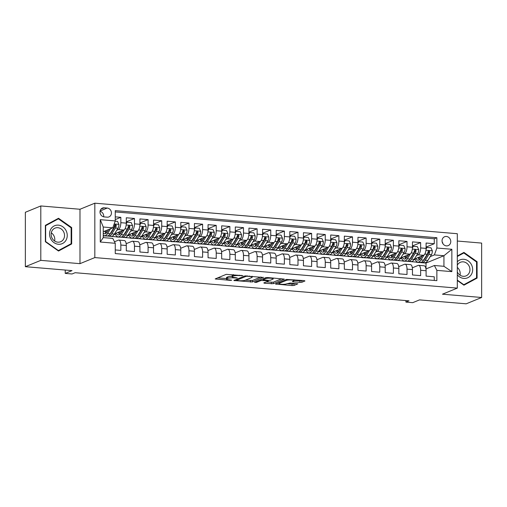 <?xml version="1.0" encoding="UTF-8"?>
<svg xmlns="http://www.w3.org/2000/svg" width="507" height="507" viewBox="0 0 507 507"><rect width="100%" height="100%" fill="white"/><g stroke="black" fill="none" stroke-linecap="round" stroke-linejoin="round"><path stroke-width="0.76" d="M242.904 275.662L226.236 274.35L215.183 278.932L230.254 280.377L231.712 280.206L229.265 279.877A4.702 0.875 180 0 1 226.509 279.084A4.702 0.875 180 0 1 226.927 278.723L227.839 278.349A4.702 0.875 180 0 1 234.063 277.912L237.263 277.975L234.912 277.57A4.702 0.875 180 0 1 232.149 276.771A4.702 0.875 180 0 1 232.574 276.41L233.48 276.042A4.702 0.875 180 0 1 239.703 275.605L242.904 275.662M446.407 236.471A4.791 4.284 67.7 0 0 444.595 236.744A4.791 4.284 67.7 0 0 442.142 241.82A4.791 4.284 67.7 0 0 446.407 245.882A4.791 4.284 67.7 0 0 448.22 245.61A4.791 4.284 67.7 0 0 450.666 240.533A4.791 4.284 67.7 0 0 446.407 236.471M299.948 282.374L301.887 282.234L304.954 280.979L304.225 280.618L286.493 279.427L275.44 284.009L292.089 285.587L294.035 285.454L297.863 283.825L290.245 283.007L286.468 283.895A3.929 0.729 180 0 1 282.057 284.307A3.929 0.729 180 0 1 278.958 283.59A3.929 0.729 180 0 1 279.313 283.293L286.499 280.346A3.929 0.729 180 0 1 290.91 279.934A3.929 0.729 180 0 1 294.009 280.65A3.929 0.729 180 0 1 293.661 280.948L292.33 281.556L293.192 281.803L299.948 282.374L299.948 280.903L302.584 280.479M40.807 260.364L79.986 263.659L79.986 209.258L40.807 205.956L40.807 260.364L25.35 266.688L72.026 270.618L65.226 273.4L72.038 273.976L75.131 272.709L408.997 300.828L405.911 302.096L412.723 302.666L419.523 299.884L466.193 303.813L481.65 297.489L481.65 243.087L457.308 241.034M79.986 263.659L94.822 257.588L457.308 288.115L442.472 294.193L481.65 297.489M263.355 277.475L244.894 275.922L233.841 280.504L252.435 281.949L263.355 277.253M267.639 277.538L284.288 279.116L273.235 283.698L264.534 283.267L263.805 282.906L268.228 281.093L267.5 280.732L261.073 280.491L256.466 282.38L254.501 282.298L265.693 277.678L267.639 277.538M25.35 266.688L25.35 212.281L40.807 205.956M426.095 247.061L434.271 243.715L426.095 243.024L426.095 248.392L420.645 247.936A5.983 2.427 94.8 0 1 418.167 254.831L416.577 255.477M412.464 245.914L420.645 242.568L412.464 241.877L412.464 247.245L407.013 246.789A5.983 2.427 94.8 0 1 404.542 253.677L402.951 254.33M398.838 244.767L407.013 241.421L398.838 240.73L398.838 246.098L393.388 245.642A5.983 2.427 94.8 0 1 390.916 252.53L389.325 253.183M385.212 243.62L393.388 240.274L385.212 239.583L385.212 244.951L379.762 244.494A5.983 2.427 94.8 0 1 377.29 251.383L375.7 252.036M371.587 242.473L379.762 239.127L371.587 238.436L371.587 243.804L366.13 243.341A5.983 2.427 94.8 0 1 363.658 250.236L362.068 250.889M357.955 241.326L366.13 237.979L357.955 237.289L357.955 242.657L352.504 242.194A5.983 2.427 94.8 0 1 350.033 249.089L348.442 249.742M344.329 240.179L352.504 236.826L344.329 236.142L344.329 241.509L338.879 241.047A5.983 2.427 94.8 0 1 336.407 247.942L334.816 248.595M330.703 239.025L338.879 235.679L330.703 234.995L330.703 240.362L325.253 239.9A5.983 2.427 94.8 0 1 322.775 246.795L321.185 247.448M317.071 237.878L325.253 234.532L317.071 233.847L317.071 239.209L311.621 238.753A5.983 2.427 94.8 0 1 309.15 245.648L307.559 246.294M303.446 236.731L311.621 233.385L303.446 232.7L303.446 238.062L297.996 237.606A5.983 2.427 94.8 0 1 295.524 244.501L293.933 245.147M289.82 235.584L297.996 232.238L289.82 231.547L289.82 236.915L284.37 236.458A5.983 2.427 94.8 0 1 281.898 243.354L280.308 244M276.195 234.437L284.37 231.091L276.195 230.4L276.195 235.768L270.744 235.311A5.983 2.427 94.8 0 1 268.266 242.2L266.676 242.853M262.563 233.29L270.744 229.944L262.563 229.253L262.563 234.621L257.112 234.164A5.983 2.427 94.8 0 1 254.641 241.053L253.05 241.706M248.937 232.143L257.112 228.796L248.937 228.106L248.937 233.474L243.487 233.017A5.983 2.427 94.8 0 1 241.015 239.906L239.424 240.559M235.311 230.996L243.487 227.649L235.311 226.959L235.311 232.326L229.861 231.864A5.983 2.427 94.8 0 1 227.39 238.759L225.799 239.412M221.686 229.848L229.861 226.502L221.686 225.811L221.686 231.179L216.229 230.717A5.983 2.427 94.8 0 1 213.758 237.612L212.167 238.265M208.054 228.701L216.229 225.349L208.054 224.664L208.054 230.032L202.604 229.57A5.983 2.427 94.8 0 1 200.132 236.465L198.541 237.118M194.428 227.548L202.604 224.202L194.428 223.517L194.428 228.885L188.978 228.423A5.983 2.427 94.8 0 1 186.506 235.318L184.916 235.97M180.803 226.401L188.978 223.055L180.803 222.37L180.803 227.732L175.352 227.275A5.983 2.427 94.8 0 1 172.874 234.171L171.284 234.817M167.171 225.254L175.352 221.908L167.171 221.223L167.171 226.585L161.72 226.128A5.983 2.427 94.8 0 1 159.249 233.024L157.658 233.67M153.545 224.107L161.72 220.76L153.545 220.07L153.545 225.438L148.095 224.981A5.983 2.427 94.8 0 1 145.623 231.876L144.032 232.523M139.919 222.96L148.095 219.613L139.919 218.923L139.919 224.29L134.469 223.834A5.983 2.427 94.8 0 1 131.997 230.723L130.407 231.376M126.294 221.812L134.469 218.466L126.294 217.776L126.294 223.143A5.983 2.427 94.8 0 1 123.816 230.039L114.525 233.841M115.26 249.932L120.837 250.401L120.837 245.033A5.983 2.427 94.8 0 0 118.872 240.084A5.983 2.427 94.8 0 0 118.365 240.166L114.481 241.757M118.872 240.084L124.323 240.54A5.983 2.427 94.8 0 1 126.294 245.496L126.294 250.857L134.469 251.548L134.469 246.18A5.983 2.427 94.8 0 0 132.498 241.231A5.983 2.427 94.8 0 0 131.997 241.313L126.167 243.696M132.498 241.231L137.948 241.687A5.983 2.427 -85.2 0 1 139.919 246.643L139.919 252.011L148.095 252.695L148.095 247.327A5.983 2.427 94.8 0 0 146.124 242.378A5.983 2.427 94.8 0 0 145.623 242.46L139.793 244.843M146.124 242.378L151.574 242.834A5.983 2.427 -85.2 0 1 153.545 247.79L153.545 253.158L161.72 253.842L161.72 248.474A5.983 2.427 94.8 0 0 159.749 243.525A5.983 2.427 94.8 0 0 159.249 243.607L153.418 245.996M159.749 243.525L165.206 243.981A5.983 2.427 -85.2 0 1 167.171 248.937L167.171 254.305L175.352 254.989L175.352 249.628A5.983 2.427 94.8 0 0 173.381 244.672A5.983 2.427 94.8 0 0 172.874 244.754L167.05 247.143M173.381 244.672L178.832 245.135A5.983 2.427 -85.2 0 1 180.803 250.084L180.803 255.452L188.978 256.143L188.978 250.775A5.983 2.427 94.8 0 0 187.007 245.819A5.983 2.427 94.8 0 0 186.506 245.901L180.676 248.291M187.007 245.819L192.457 246.282A5.983 2.427 -85.2 0 1 194.428 251.231L194.428 256.599L202.604 257.29L202.604 251.922A5.983 2.427 94.8 0 0 200.633 246.966A5.983 2.427 94.8 0 0 200.132 247.048L194.301 249.438M200.633 246.966L206.083 247.429A5.983 2.427 -85.2 0 1 208.054 252.378L208.054 257.746L216.229 258.437L216.229 253.069A5.983 2.427 94.8 0 0 214.265 248.113A5.983 2.427 94.8 0 0 213.758 248.202L207.933 250.585M214.265 248.113L219.715 248.576A5.983 2.427 -85.2 0 1 221.686 253.525L221.686 258.893L229.861 259.584L229.861 254.216A5.983 2.427 94.8 0 0 227.89 249.267A5.983 2.427 94.8 0 0 227.39 249.349L221.559 251.732M227.89 249.267L233.34 249.723A5.983 2.427 -85.2 0 1 235.311 254.672L235.311 260.04L243.487 260.731L243.487 255.363A5.983 2.427 94.8 0 0 241.516 250.414A5.983 2.427 94.8 0 0 241.015 250.496L235.185 252.879M241.516 250.414L246.966 250.87A5.983 2.427 -85.2 0 1 248.937 255.826L248.937 261.187L257.112 261.878L257.112 256.51A5.983 2.427 94.8 0 0 255.141 251.561A5.983 2.427 94.8 0 0 254.641 251.643L248.81 254.026M255.141 251.561L260.592 252.017A5.983 2.427 -85.2 0 1 262.563 256.973L262.563 262.334L270.744 263.025L270.744 257.657A5.983 2.427 94.8 0 0 268.773 252.708A5.983 2.427 94.8 0 0 268.266 252.79L262.442 255.173M268.773 252.708L274.224 253.164A5.983 2.427 -85.2 0 1 276.195 258.12L276.195 263.488L284.37 264.172L284.37 258.804A5.983 2.427 94.8 0 0 282.399 253.855A5.983 2.427 94.8 0 0 281.898 253.937L276.068 256.32M282.399 253.855L287.849 254.311A5.983 2.427 -85.2 0 1 289.82 259.267L289.82 264.635L297.996 265.319L297.996 259.952A5.983 2.427 94.8 0 0 296.025 255.002A5.983 2.427 94.8 0 0 295.524 255.084L289.693 257.474M296.025 255.002L301.475 255.458A5.983 2.427 -85.2 0 1 303.446 260.414L303.446 265.782L311.621 266.467L311.621 261.105A5.983 2.427 94.8 0 0 309.65 256.149A5.983 2.427 94.8 0 0 309.15 256.231L303.319 258.621M309.65 256.149L315.107 256.612A5.983 2.427 -85.2 0 1 317.071 261.561L317.071 266.929L325.253 267.62L325.253 262.252A5.983 2.427 94.8 0 0 323.282 257.296A5.983 2.427 94.8 0 0 322.775 257.379L316.951 259.768M323.282 257.296L328.732 257.759A5.983 2.427 -85.2 0 1 330.703 262.708L330.703 268.076L338.879 268.767L338.879 263.399A5.983 2.427 94.8 0 0 336.908 258.443A5.983 2.427 94.8 0 0 336.407 258.526L330.577 260.915M336.908 258.443L342.358 258.906A5.983 2.427 -85.2 0 1 344.329 263.855L344.329 269.223L352.504 269.914L352.504 264.546A5.983 2.427 94.8 0 0 350.533 259.59A5.983 2.427 94.8 0 0 350.033 259.679L344.202 262.062M350.533 259.59L355.984 260.053A5.983 2.427 -85.2 0 1 357.955 265.003L357.955 270.37L366.13 271.061L366.13 265.693A5.983 2.427 94.8 0 0 364.165 260.744A5.983 2.427 94.8 0 0 363.658 260.826L357.834 263.209M364.165 260.744L369.616 261.2A5.983 2.427 -85.2 0 1 371.587 266.15L371.587 271.518L379.762 272.208L379.762 266.84A5.983 2.427 94.8 0 0 377.791 261.891A5.983 2.427 94.8 0 0 377.29 261.973L371.46 264.356M377.791 261.891L383.241 262.347A5.983 2.427 -85.2 0 1 385.212 267.303L385.212 272.665L393.388 273.355L393.388 267.988A5.983 2.427 94.8 0 0 391.417 263.038A5.983 2.427 94.8 0 0 390.916 263.12L385.086 265.503M391.417 263.038L396.867 263.494A5.983 2.427 -85.2 0 1 398.838 268.45L398.838 273.812L407.013 274.502L407.013 269.135A5.983 2.427 94.8 0 0 405.042 264.185A5.983 2.427 94.8 0 0 404.542 264.267L398.711 266.65M405.042 264.185L410.499 264.641A5.983 2.427 -85.2 0 1 412.464 269.597L412.464 274.965L420.645 275.65L420.645 270.282A5.983 2.427 94.8 0 0 418.674 265.332A5.983 2.427 94.8 0 0 418.167 265.415L412.343 267.797M411.126 257.708L410.613 257.924M403.578 260.801L402.837 261.105L403.42 260.718M408.756 261.371L402.837 261.105M426.095 248.392A5.983 2.427 -85.2 0 1 423.624 255.287L414.327 259.09M397.501 256.561L396.981 256.776M389.953 259.654L389.211 259.958L389.794 259.571M395.13 260.224L389.211 259.958M412.464 247.245A5.983 2.427 -85.2 0 1 409.992 254.14L400.701 257.943M383.875 255.414L383.355 255.629M376.327 258.507L375.586 258.804L376.169 258.424M381.505 259.077L375.586 258.804M398.838 246.098A5.983 2.427 -85.2 0 1 396.366 252.993L387.075 256.796M370.249 254.267L369.73 254.476M362.695 257.36L361.96 257.657L362.543 257.271M367.879 257.93L361.96 257.657M385.212 244.951A5.983 2.427 -85.2 0 1 382.741 251.846L373.45 255.648M356.617 253.12L356.104 253.329M349.07 256.206L348.328 256.51L348.911 256.124M354.247 256.776L348.328 256.51M371.587 243.804A5.983 2.427 -85.2 0 1 369.109 250.699L359.818 254.501M342.992 251.973L342.472 252.182M335.444 255.059L334.702 255.363L335.285 254.977M340.622 255.629L334.702 255.363M357.955 242.657A5.983 2.427 -85.2 0 1 355.483 249.545L346.192 253.354M329.366 250.826L328.847 251.035M321.818 253.912L321.077 254.216L321.66 253.83M326.996 254.482L321.077 254.216M344.329 241.509A5.983 2.427 -85.2 0 1 341.857 248.398L332.567 252.201M315.734 249.678L315.221 249.888M308.186 252.765L307.445 253.069L308.034 252.682M313.364 253.335L307.445 253.069M330.703 240.362A5.983 2.427 -85.2 0 1 328.232 247.251L318.935 251.054M302.109 248.525L301.589 248.741M294.561 251.618L293.819 251.922L294.402 251.535M299.738 252.188L293.819 251.922M317.071 239.209A5.983 2.427 -85.2 0 1 314.6 246.104L305.309 249.907M288.483 247.378L287.963 247.593M280.935 250.471L280.194 250.775L280.777 250.388M286.113 251.041L280.194 250.775M303.446 238.062A5.983 2.427 -85.2 0 1 300.974 244.957L291.683 248.76M274.857 246.231L274.338 246.446M267.303 249.324L266.568 249.628L267.151 249.241M272.487 249.894L266.568 249.628M289.82 236.915A5.983 2.427 -85.2 0 1 287.349 243.81L278.058 247.612M261.225 245.084L260.712 245.299M253.677 248.177L252.936 248.481L253.519 248.094M258.855 248.747L252.936 248.481M276.195 235.768A5.983 2.427 -85.2 0 1 273.717 242.663L264.426 246.465M247.6 243.937L247.08 244.152M240.052 247.029L239.31 247.327L239.893 246.947M245.23 247.6L239.31 247.327M262.563 234.621A5.983 2.427 -85.2 0 1 260.091 241.516L250.8 245.318M233.974 242.79L233.454 242.999M226.426 245.882L225.685 246.18L226.268 245.794M231.604 246.453L225.685 246.18M248.937 233.474A5.983 2.427 -85.2 0 1 246.465 240.369L237.175 244.171M220.349 241.643L219.829 241.852M212.794 244.729L212.059 245.033L212.642 244.647M217.972 245.299L212.059 245.033M235.311 232.326A5.983 2.427 -85.2 0 1 232.84 239.222L223.549 243.024M206.717 240.495L206.203 240.705M199.169 243.582L198.427 243.886L199.01 243.499M204.346 244.152L198.427 243.886M221.686 231.179A5.983 2.427 -85.2 0 1 219.208 238.068L209.917 241.877M193.091 239.348L192.571 239.558M185.543 242.435L184.802 242.739L185.385 242.352M190.721 243.005L184.802 242.739M208.054 230.032A5.983 2.427 -85.2 0 1 205.582 236.921L196.291 240.724M179.465 238.201L178.946 238.41M171.917 241.288L171.176 241.592L171.759 241.205M177.095 241.858L171.176 241.592M194.428 228.885A5.983 2.427 -85.2 0 1 191.957 235.774L182.666 239.577M165.833 237.048L165.32 237.263M158.285 240.141L157.544 240.445L158.133 240.058M163.463 240.711L157.544 240.445M180.803 227.732A5.983 2.427 -85.2 0 1 178.331 234.627L169.034 238.429M152.208 235.901L151.688 236.116M144.66 238.993L143.918 239.298L144.501 238.911M149.838 239.564L143.918 239.298M167.171 226.585A5.983 2.427 -85.2 0 1 164.699 233.48L155.408 237.282M138.582 234.754L138.062 234.969M131.034 237.846L130.293 238.151L130.876 237.764M136.212 238.417L130.293 238.151M153.545 225.438A5.983 2.427 -85.2 0 1 151.073 232.333L141.783 236.135M124.956 233.607L124.437 233.822M117.402 236.699L116.667 237.003L117.25 236.617M122.586 237.27L116.667 237.003M139.919 224.29A5.983 2.427 -85.2 0 1 137.448 231.186L128.157 234.988M104.22 216.914L107.218 217.167A4.639 4.151 67.7 0 0 108.98 216.901A4.639 4.151 67.7 0 0 111.35 211.989A4.639 4.151 67.7 0 0 107.218 208.054L104.22 207.8A4.639 4.151 67.7 0 0 102.465 208.066A4.639 4.151 67.7 0 0 100.094 212.978A4.639 4.151 67.7 0 0 104.22 216.914M94.822 257.588L94.822 203.187L457.308 233.714L457.308 288.115M434.271 243.715L434.271 238.791L436.869 237.726L115.26 210.639L115.26 220.932L112.788 227.827L103.251 231.731M436.869 237.726L436.869 248.018L451.857 249.279L451.857 271.632L436.869 270.37L436.869 280.663L115.26 253.576L115.26 243.284L100.272 242.023L100.272 219.67L115.26 220.932M108.954 236.123L103.251 235.869M115.26 219.601L120.837 217.319L120.837 222.687A5.983 2.427 94.8 0 1 118.365 229.576L116.775 230.229M111.325 232.46L110.811 232.675M103.777 235.552L103.251 235.768M434.271 280.441L434.271 276.797L426.095 276.112L426.095 270.744A5.983 2.427 -85.2 0 0 424.125 265.788L418.674 265.332M134.469 218.466L134.469 223.834M148.095 219.613L148.095 224.981M161.72 220.76L161.72 226.128M175.352 221.908L175.352 227.275M188.978 223.055L188.978 228.423M202.604 224.202L202.604 229.57M216.229 225.349L216.229 230.717M229.861 226.502L229.861 231.864M243.487 227.649L243.487 233.017M257.112 228.796L257.112 234.164M270.744 229.944L270.744 235.311M284.37 231.091L284.37 236.458M297.996 232.238L297.996 237.606M311.621 233.385L311.621 238.753M325.253 234.532L325.253 239.9M338.879 235.679L338.879 241.047M352.504 236.826L352.504 242.194M366.13 237.979L366.13 243.341M379.762 239.127L379.762 244.494M393.388 240.274L393.388 245.642M407.013 241.421L407.013 246.789M420.645 242.568L420.645 247.936M434.271 238.791L115.26 211.92M120.837 217.319L115.26 216.85M426.007 268.932L426.007 263.057L443.936 255.718L434.391 254.913L430.209 256.624M424.758 258.855L424.239 259.071M417.21 261.948L416.469 262.252L417.052 261.865M426.007 263.057L416.469 262.252M112.788 227.827L103.251 227.022L103.251 237.612L112.788 238.41L115.26 243.284M79.986 209.258L94.822 203.187M405.911 300.569L405.911 302.096M65.226 270.047L65.226 273.4M425.969 268.951L434.391 265.497L443.936 266.302L443.936 255.718L451.857 249.279M394.959 260.294L402.837 260.953M381.334 259.147L389.211 259.806M367.708 258L375.586 258.659M354.076 256.846L361.96 257.512M340.451 255.699L348.328 256.365M326.825 254.552L334.702 255.217M313.199 253.405L321.077 254.07M299.567 252.258L307.445 252.923M285.942 251.111L293.819 251.776M272.316 249.964L280.194 250.629M258.684 248.817L266.568 249.476M245.058 247.67L252.936 248.329M231.433 246.522L239.31 247.182M217.807 245.369L225.685 246.034M204.175 244.222L212.059 244.887M190.55 243.075L198.427 243.74M176.924 241.928L184.802 242.593M163.298 240.781L171.176 241.446M149.666 239.634L157.544 240.299M136.041 238.486L143.918 239.152M122.415 237.339L130.293 237.998M108.783 236.192L116.667 236.851M408.591 261.441L416.469 262.106M103.251 235.622L103.618 235.47M114.195 234.361L115.558 234.475M127.827 235.508L129.184 235.622M141.453 236.655L142.809 236.769M155.079 237.802L156.441 237.916M168.704 238.949L170.067 239.063M182.336 240.096L183.692 240.21M195.962 241.243L197.324 241.357M209.587 242.39L210.95 242.504M223.219 243.537L224.576 243.652M236.845 244.685L238.201 244.799M250.471 245.838L251.833 245.952M264.096 246.985L265.459 247.099M277.728 248.132L279.084 248.246M291.354 249.279L292.71 249.393M304.98 250.426L306.342 250.54M318.611 251.573L319.968 251.687M332.237 252.72L333.593 252.835M345.863 253.868L347.225 253.982M359.488 255.015L360.851 255.129M373.12 256.162L374.477 256.282M386.746 257.315L388.102 257.429M400.372 258.462L401.734 258.576M436.869 270.37L434.391 265.497M434.391 254.913L436.869 248.018M413.997 259.609L415.36 259.723M103.251 227.022L100.272 219.67M103.251 237.612L100.272 242.023M451.857 271.632L443.936 266.302M103.669 216.831A4.639 4.151 67.7 0 0 100.05 211.299M442.953 243.759A4.791 4.284 67.7 0 0 442.136 241.757M58.52 251.035L71.671 243.949L71.671 227.567L58.52 218.27L45.37 225.349L45.37 241.738L58.52 251.035M457.308 280.491L463.937 285.181L477.087 278.096L477.087 261.713L463.937 252.41L457.308 255.984M58.248 250.845L69.072 244.824M71.088 227.801L71.671 227.567M69.072 245.014L71.671 243.949M463.664 284.991L474.489 278.97M476.504 261.948L477.087 261.713M474.489 279.161L477.087 278.096M232.149 276.771L232.149 275.301A4.702 0.875 180 0 1 232.574 274.94L233.29 274.648M232.149 276.366A4.702 0.875 180 0 0 227.839 276.879L227.839 278.349M226.509 279.084L226.509 277.614A4.702 0.875 180 0 1 226.927 277.253L227.839 276.879M217.687 277.849L226.509 278.597M245.375 280.181L252.435 280.479L260.985 276.98M247.46 276.258L246.098 276.353L236.516 280.276L238.962 280.694A4.702 0.875 180 0 0 245.185 280.257L251.738 277.576A4.702 0.875 180 0 0 252.156 277.215A4.702 0.875 180 0 0 249.4 276.423L247.46 276.258L247.46 275.84M281.784 278.73L273.235 282.228L273.235 283.698M266.175 281.936L273.235 282.228M272.829 279.211A3.929 0.729 180 0 0 273.178 278.907A3.929 0.729 180 0 0 270.079 278.197A3.929 0.729 180 0 0 265.674 278.609L263.006 279.756L268.349 280.384L270.294 280.251L272.829 279.211M294.009 280.403L299.948 280.903M286.975 283.686L292.089 284.116L295.359 283.438M277.944 282.925L278.958 283.014M108.739 229.487L107.199 231.959A9.5 3.86 94.8 0 1 104.638 233.803A9.5 3.86 94.8 0 1 103.251 232.986M110.526 228.752L107.56 233.518A11.446 4.645 94.8 0 1 104.474 235.742A11.446 4.645 94.8 0 1 103.251 235.204M115.165 221.198L117.561 221.401L118.923 224.455A3.967 1.61 94.8 0 1 118.017 228.232L114.373 234.088A11.446 4.645 94.8 0 1 111.287 236.319L108.694 236.097A11.446 4.645 -85.2 0 0 111.781 233.873L115.431 228.017A3.967 1.61 -85.2 0 0 116.255 225.374L115.425 224.392L114.62 225.235A3.967 1.61 94.8 0 1 113.796 227.877L110.146 233.733A11.446 4.645 94.8 0 1 107.059 235.958L104.474 235.742M105.31 230.888A11.446 4.645 -85.2 0 0 106.007 233.334M107.896 235.85A11.446 4.645 -85.2 0 0 108.694 236.097M104.772 231.11A9.5 3.86 -85.2 0 0 105.976 233.359M116.255 225.374L115.368 225.735A2.022 0.818 94.8 0 1 115.07 226.458L111.42 232.314A9.5 3.86 94.8 0 1 110.12 233.771M106.882 232.421A9.5 3.86 94.8 0 1 106.197 230.52M58.394 225.146A9.728 8.701 67.7 0 0 49.54 233.955A9.728 8.701 67.7 0 0 58.394 244.26A9.728 8.701 67.7 0 0 67.254 235.451A9.728 8.701 67.7 0 0 58.394 225.146M57.83 227.694A7.364 6.591 67.7 0 0 55.041 228.118A7.364 6.591 67.7 0 0 51.283 235.92A7.364 6.591 67.7 0 0 57.83 242.169A7.364 6.591 67.7 0 0 60.625 241.75A7.364 6.591 67.7 0 0 64.383 233.942A7.364 6.591 67.7 0 0 57.83 227.694M45.37 225.526L58.394 218.828L71.138 227.839L71.138 243.715L58.394 250.578L45.655 241.566L45.655 225.691L58.394 218.828M58.064 250.712L58.394 250.578M54.642 241.028A7.364 6.591 67.7 0 0 51.283 232.827M457.308 274.788A9.728 8.701 67.7 0 0 471.485 274.274A9.728 8.701 67.7 0 0 469.064 261.593A9.728 8.701 67.7 0 0 457.308 261.808M457.308 271.936A7.364 6.591 67.7 0 0 466.034 275.89A7.364 6.591 67.7 0 0 469.057 273.184A7.364 6.591 67.7 0 0 468.208 264.629A7.364 6.591 67.7 0 0 460.457 262.265A7.364 6.591 67.7 0 0 457.441 264.971A7.364 6.591 67.7 0 0 457.308 265.218M457.308 256.155L463.81 252.974L476.555 261.98L476.555 277.855L463.81 284.719L457.308 280.124M463.48 284.858L463.81 284.719M457.308 256.479L463.81 252.974M460.052 275.174A7.364 6.591 67.7 0 0 457.308 267.423M122.364 230.634L120.824 233.106A9.5 3.86 94.8 0 1 118.264 234.95A9.5 3.86 94.8 0 1 116.242 233.138M124.215 229.798L121.186 234.665A11.446 4.645 94.8 0 1 118.099 236.889A11.446 4.645 94.8 0 1 115.203 233.562M126.294 222.541L127.099 222.205L131.186 222.548L132.549 225.602A3.967 1.61 94.8 0 1 131.649 229.379L127.998 235.235A11.446 4.645 94.8 0 1 124.912 237.466L122.326 237.244A11.446 4.645 -85.2 0 0 125.406 235.02L129.057 229.164A3.967 1.61 -85.2 0 0 129.887 226.521L129.051 225.539L128.246 226.382A3.967 1.61 94.8 0 1 127.422 229.025L123.771 234.88A11.446 4.645 94.8 0 1 120.691 237.111L118.099 236.889M127.099 222.205L126.268 223.923M118.936 232.035A11.446 4.645 -85.2 0 0 119.633 234.488M121.522 236.997A11.446 4.645 -85.2 0 0 122.326 237.244M118.397 232.257A9.5 3.86 -85.2 0 0 119.601 234.507M129.887 226.521L128.993 226.883A2.022 0.818 94.8 0 1 128.696 227.605L125.045 233.461A9.5 3.86 94.8 0 1 123.752 234.918M120.508 233.575A9.5 3.86 94.8 0 1 119.829 231.674M135.99 231.781L134.45 234.253A9.5 3.86 94.8 0 1 131.89 236.097A9.5 3.86 94.8 0 1 129.868 234.285M137.847 230.945L134.811 235.812A11.446 4.645 94.8 0 1 131.725 238.037A11.446 4.645 94.8 0 1 128.829 234.709M139.919 223.688L140.724 223.353L144.812 223.695L146.174 226.749A3.967 1.61 94.8 0 1 145.275 230.527L141.624 236.389A11.446 4.645 94.8 0 1 138.544 238.613L135.952 238.391A11.446 4.645 -85.2 0 0 139.038 236.167L142.682 230.311A3.967 1.61 -85.2 0 0 143.513 227.668L142.682 226.686L141.878 227.529A3.967 1.61 94.8 0 1 141.047 230.172L137.403 236.028A11.446 4.645 94.8 0 1 134.317 238.258L131.725 238.037M140.724 223.353L139.894 225.07M132.561 233.182A11.446 4.645 -85.2 0 0 133.265 235.635M135.147 238.144A11.446 4.645 -85.2 0 0 135.952 238.391M132.023 233.404A9.5 3.86 -85.2 0 0 133.233 235.654M143.513 227.668L142.619 228.03A2.022 0.818 94.8 0 1 142.328 228.752L138.677 234.608A9.5 3.86 94.8 0 1 137.378 236.066M134.133 234.722A9.5 3.86 94.8 0 1 133.455 232.821M149.616 232.928L148.076 235.4A9.5 3.86 94.8 0 1 145.515 237.251A9.5 3.86 94.8 0 1 143.5 235.432M151.473 232.092L148.437 236.959A11.446 4.645 94.8 0 1 145.357 239.184A11.446 4.645 94.8 0 1 142.454 235.856M153.545 224.835L154.356 224.5L158.444 224.842L159.806 227.903A3.967 1.61 94.8 0 1 158.9 231.68L155.256 237.536A11.446 4.645 94.8 0 1 152.17 239.76L149.578 239.545A11.446 4.645 -85.2 0 0 152.664 237.314L156.314 231.458A3.967 1.61 -85.2 0 0 157.138 228.815L156.308 227.833L155.503 228.676A3.967 1.61 94.8 0 1 154.679 231.319L151.029 237.181A11.446 4.645 94.8 0 1 147.943 239.405L145.357 239.184M154.356 224.5L153.526 226.217M146.193 234.329A11.446 4.645 -85.2 0 0 146.891 236.782M148.779 239.291A11.446 4.645 -85.2 0 0 149.578 239.545M145.648 234.551A9.5 3.86 -85.2 0 0 146.859 236.801M157.138 228.815L156.251 229.177A2.022 0.818 94.8 0 1 155.953 229.899L152.303 235.755A9.5 3.86 94.8 0 1 151.004 237.213M147.759 235.869A9.5 3.86 94.8 0 1 147.081 233.968M163.248 234.076L161.708 236.547A9.5 3.86 94.8 0 1 159.147 238.398A9.5 3.86 94.8 0 1 157.126 236.579M165.098 233.239L162.069 238.106A11.446 4.645 94.8 0 1 158.983 240.331A11.446 4.645 94.8 0 1 156.086 237.01M167.171 225.983L167.982 225.647L172.069 225.989L173.432 229.05A3.967 1.61 94.8 0 1 172.532 232.827L168.882 238.683A11.446 4.645 94.8 0 1 165.795 240.907L163.21 240.692A11.446 4.645 -85.2 0 0 166.29 238.461L169.94 232.605A3.967 1.61 -85.2 0 0 170.764 229.963L169.934 228.98L169.129 229.823A3.967 1.61 94.8 0 1 168.305 232.466L164.655 238.328A11.446 4.645 94.8 0 1 161.568 240.552L158.983 240.331M167.982 225.647L167.152 227.364M159.819 235.476A11.446 4.645 -85.2 0 0 160.516 237.929M162.405 240.438A11.446 4.645 -85.2 0 0 163.21 240.692M159.28 235.698A9.5 3.86 -85.2 0 0 160.485 237.954M170.764 229.963L169.877 230.33A2.022 0.818 94.8 0 1 169.579 231.046L165.928 236.902A9.5 3.86 94.8 0 1 164.629 238.366M161.391 237.016A9.5 3.86 94.8 0 1 160.706 235.115M176.873 235.223L175.333 237.694A9.5 3.86 94.8 0 1 172.773 239.545A9.5 3.86 94.8 0 1 170.751 237.726M178.724 234.386L175.695 239.253A11.446 4.645 94.8 0 1 172.608 241.484A11.446 4.645 94.8 0 1 169.712 238.157M180.803 227.136L181.607 226.794L185.695 227.142L187.058 230.197A3.967 1.61 94.8 0 1 186.158 233.974L182.507 239.83A11.446 4.645 94.8 0 1 179.421 242.054L176.835 241.839A11.446 4.645 -85.2 0 0 179.922 239.608L183.566 233.752A3.967 1.61 -85.2 0 0 184.396 231.11L183.559 230.127L182.761 230.977A3.967 1.61 94.8 0 1 181.931 233.619L178.28 239.475A11.446 4.645 94.8 0 1 175.2 241.7L172.608 241.484M181.607 226.794L180.777 228.518M173.445 236.63A11.446 4.645 -85.2 0 0 174.142 239.076M176.03 241.592A11.446 4.645 -85.2 0 0 176.835 241.839M172.906 236.845A9.5 3.86 -85.2 0 0 174.116 239.101M184.396 231.11L183.502 231.477A2.022 0.818 94.8 0 1 183.204 232.193L179.56 238.049A9.5 3.86 94.8 0 1 178.261 239.513M175.016 238.163A9.5 3.86 94.8 0 1 174.338 236.262M190.499 236.37L188.959 238.841A9.5 3.86 94.8 0 1 186.399 240.692A9.5 3.86 94.8 0 1 184.377 238.879M192.356 235.533L189.32 240.4A11.446 4.645 94.8 0 1 186.234 242.631A11.446 4.645 94.8 0 1 183.338 239.304M194.428 228.283L195.233 227.941L199.327 228.289L200.683 231.344A3.967 1.61 94.8 0 1 199.783 235.121L196.133 240.977A11.446 4.645 94.8 0 1 193.053 243.202L190.461 242.986A11.446 4.645 -85.2 0 0 193.547 240.762L197.198 234.899A3.967 1.61 -85.2 0 0 198.022 232.257L197.191 231.274L196.386 232.124A3.967 1.61 94.8 0 1 195.563 234.766L191.912 240.622A11.446 4.645 94.8 0 1 188.826 242.847L186.234 242.631M195.233 227.941L194.409 229.665M187.07 237.777A11.446 4.645 -85.2 0 0 187.774 240.223M189.656 242.739A11.446 4.645 -85.2 0 0 190.461 242.986M186.532 237.992A9.5 3.86 -85.2 0 0 187.742 240.248M198.022 232.257L197.134 232.624A2.022 0.818 94.8 0 1 196.836 233.34L193.186 239.196A9.5 3.86 94.8 0 1 191.887 240.66M188.642 239.31A9.5 3.86 94.8 0 1 187.964 237.409M204.131 237.517L202.591 239.988A9.5 3.86 94.8 0 1 200.031 241.839A9.5 3.86 94.8 0 1 198.009 240.026M205.981 236.68L202.946 241.547A11.446 4.645 94.8 0 1 199.866 243.778A11.446 4.645 94.8 0 1 196.963 240.451M208.054 229.43L208.865 229.088L212.953 229.437L214.315 232.491A3.967 1.61 94.8 0 1 213.409 236.268L209.765 242.124A11.446 4.645 94.8 0 1 206.679 244.349L204.087 244.133A11.446 4.645 -85.2 0 0 207.173 241.909L210.823 236.053A3.967 1.61 -85.2 0 0 211.647 233.404L210.817 232.421L210.012 233.271A3.967 1.61 94.8 0 1 209.188 235.913L205.538 241.769A11.446 4.645 94.8 0 1 202.451 243.994L199.866 243.778M208.865 229.088L208.035 230.812M200.702 238.924A11.446 4.645 -85.2 0 0 201.399 241.37M203.288 243.886A11.446 4.645 -85.2 0 0 204.087 244.133M200.164 239.146A9.5 3.86 -85.2 0 0 201.368 241.395M211.647 233.404L210.76 233.771A2.022 0.818 94.8 0 1 210.462 234.488L206.812 240.343A9.5 3.86 94.8 0 1 205.512 241.807M202.274 240.457A9.5 3.86 94.8 0 1 201.59 238.556M217.757 238.664L216.216 241.136A9.5 3.86 94.8 0 1 213.656 242.986A9.5 3.86 94.8 0 1 211.634 241.174M219.607 237.834L216.578 242.701A11.446 4.645 94.8 0 1 213.491 244.925A11.446 4.645 94.8 0 1 210.595 241.598M221.686 230.577L222.491 230.241L226.578 230.584L227.941 233.638A3.967 1.61 94.8 0 1 227.041 237.415L223.391 243.271A11.446 4.645 94.8 0 1 220.304 245.496L217.718 245.28A11.446 4.645 -85.2 0 0 220.798 243.056L224.449 237.2A3.967 1.61 -85.2 0 0 225.273 234.557L224.443 233.569L223.638 234.418A3.967 1.61 94.8 0 1 222.814 237.061L219.163 242.916A11.446 4.645 94.8 0 1 216.083 245.141L213.491 244.925M222.491 230.241L221.66 231.959M214.328 240.071A11.446 4.645 -85.2 0 0 215.025 242.517M216.914 245.033A11.446 4.645 -85.2 0 0 217.718 245.28M213.789 240.293A9.5 3.86 -85.2 0 0 214.993 242.542M225.273 234.557L224.386 234.918A2.022 0.818 94.8 0 1 224.088 235.635L220.437 241.497A9.5 3.86 94.8 0 1 219.144 242.954M215.9 241.605A9.5 3.86 94.8 0 1 215.215 239.703M231.382 239.817L229.842 242.289A9.5 3.86 94.8 0 1 227.282 244.133A9.5 3.86 94.8 0 1 225.26 242.321M233.239 238.981L230.203 243.848A11.446 4.645 94.8 0 1 227.117 246.072A11.446 4.645 94.8 0 1 224.221 242.745M235.311 231.724L236.116 231.388L240.204 231.731L241.566 234.785A3.967 1.61 94.8 0 1 240.667 238.563L237.016 244.418A11.446 4.645 94.8 0 1 233.93 246.649L231.344 246.427A11.446 4.645 -85.2 0 0 234.43 244.203L238.075 238.347A3.967 1.61 -85.2 0 0 238.905 235.704L238.068 234.722L237.27 235.565A3.967 1.61 94.8 0 1 236.439 238.208L232.795 244.063A11.446 4.645 94.8 0 1 229.709 246.288L227.117 246.072M236.116 231.388L235.286 233.106M227.954 241.218A11.446 4.645 -85.2 0 0 228.657 243.664M230.539 246.18A11.446 4.645 -85.2 0 0 231.344 246.427M227.415 241.44A9.5 3.86 -85.2 0 0 228.625 243.69M238.905 235.704L238.011 236.066A2.022 0.818 94.8 0 1 237.713 236.788L234.069 242.644A9.5 3.86 94.8 0 1 232.77 244.101M229.525 242.752A9.5 3.86 94.8 0 1 228.847 240.85M245.008 240.964L243.468 243.436A9.5 3.86 94.8 0 1 240.907 245.28A9.5 3.86 94.8 0 1 238.892 243.468M246.865 240.128L243.829 244.995A11.446 4.645 94.8 0 1 240.749 247.22A11.446 4.645 94.8 0 1 237.846 243.892M248.937 232.871L249.748 232.536L253.836 232.878L255.198 235.932A3.967 1.61 94.8 0 1 254.292 239.71L250.642 245.565A11.446 4.645 94.8 0 1 247.562 247.796L244.97 247.574A11.446 4.645 -85.2 0 0 248.056 245.35L251.706 239.494A3.967 1.61 -85.2 0 0 252.53 236.851L251.7 235.869L250.895 236.712A3.967 1.61 94.8 0 1 250.071 239.355L246.421 245.211A11.446 4.645 94.8 0 1 243.335 247.435L240.749 247.22M249.748 232.536L248.918 234.253M241.585 242.365A11.446 4.645 -85.2 0 0 242.283 244.811M244.171 247.327A11.446 4.645 -85.2 0 0 244.97 247.574M241.04 242.587A9.5 3.86 -85.2 0 0 242.251 244.837M252.53 236.851L251.643 237.213A2.022 0.818 94.8 0 1 251.345 237.935L247.695 243.791A9.5 3.86 94.8 0 1 246.396 245.249M243.151 243.899A9.5 3.86 94.8 0 1 242.473 241.997M258.64 242.112L257.1 244.583A9.5 3.86 94.8 0 1 254.539 246.427A9.5 3.86 94.8 0 1 252.518 244.615M260.49 241.275L257.461 246.142A11.446 4.645 94.8 0 1 254.375 248.367A11.446 4.645 94.8 0 1 251.478 245.039M262.563 234.019L263.374 233.683L267.462 234.025L268.824 237.08A3.967 1.61 94.8 0 1 267.924 240.857L264.274 246.713A11.446 4.645 94.8 0 1 261.187 248.943L258.595 248.722A11.446 4.645 -85.2 0 0 261.682 246.497L265.332 240.641A3.967 1.61 -85.2 0 0 266.156 237.998L265.326 237.016L264.521 237.859A3.967 1.61 94.8 0 1 263.697 240.502L260.047 246.358A11.446 4.645 94.8 0 1 256.96 248.588L254.375 248.367M263.374 233.683L262.544 235.4M255.211 243.512A11.446 4.645 -85.2 0 0 255.908 245.965M257.797 248.474A11.446 4.645 -85.2 0 0 258.595 248.722M254.672 243.734A9.5 3.86 -85.2 0 0 255.877 245.984M266.156 237.998L265.269 238.36A2.022 0.818 94.8 0 1 264.971 239.082L261.32 244.938A9.5 3.86 94.8 0 1 260.021 246.396M256.783 245.052A9.5 3.86 94.8 0 1 256.098 243.151M272.265 243.259L270.725 245.73A9.5 3.86 94.8 0 1 268.165 247.574A9.5 3.86 94.8 0 1 266.143 245.762M274.116 242.422L271.087 247.289A11.446 4.645 94.8 0 1 268 249.514A11.446 4.645 94.8 0 1 265.104 246.187M276.195 235.166L276.999 234.83L281.087 235.172L282.45 238.227A3.967 1.61 94.8 0 1 281.55 242.004L277.899 247.866A11.446 4.645 94.8 0 1 274.813 250.09L272.227 249.869A11.446 4.645 -85.2 0 0 275.307 247.644L278.958 241.788A3.967 1.61 -85.2 0 0 279.788 239.146L278.951 238.163L278.153 239.006A3.967 1.61 94.8 0 1 277.323 241.649L273.672 247.505A11.446 4.645 94.8 0 1 270.592 249.736L268 249.514M276.999 234.83L276.169 236.547M268.837 244.659A11.446 4.645 -85.2 0 0 269.534 247.112M271.422 249.621A11.446 4.645 -85.2 0 0 272.227 249.869M268.298 244.881A9.5 3.86 -85.2 0 0 269.509 247.131M279.788 239.146L278.894 239.507A2.022 0.818 94.8 0 1 278.597 240.229L274.952 246.085A9.5 3.86 94.8 0 1 273.653 247.543M270.408 246.199A9.5 3.86 94.8 0 1 269.73 244.298M285.891 244.406L284.351 246.877A9.5 3.86 94.8 0 1 281.791 248.728A9.5 3.86 94.8 0 1 279.769 246.909M287.748 243.569L284.712 248.436A11.446 4.645 94.8 0 1 281.626 250.661A11.446 4.645 94.8 0 1 278.73 247.34M289.82 236.313L290.625 235.977L294.713 236.319L296.075 239.38A3.967 1.61 94.8 0 1 295.175 243.157L291.525 249.013A11.446 4.645 94.8 0 1 288.445 251.238L285.853 251.022A11.446 4.645 -85.2 0 0 288.939 248.791L292.59 242.935A3.967 1.61 -85.2 0 0 293.414 240.293L292.583 239.31L291.779 240.153A3.967 1.61 94.8 0 1 290.948 242.796L287.304 248.658A11.446 4.645 94.8 0 1 284.218 250.883L281.626 250.661M290.625 235.977L289.801 237.694M282.462 245.806A11.446 4.645 -85.2 0 0 283.166 248.259M285.048 250.769A11.446 4.645 -85.2 0 0 285.853 251.022M281.924 246.028A9.5 3.86 -85.2 0 0 283.134 248.278M293.414 240.293L292.526 240.66A2.022 0.818 94.8 0 1 292.228 241.376L288.578 247.232A9.5 3.86 94.8 0 1 287.279 248.69M284.034 247.346A9.5 3.86 94.8 0 1 283.356 245.445M299.517 245.553L297.977 248.024A9.5 3.86 94.8 0 1 295.416 249.875A9.5 3.86 94.8 0 1 293.401 248.056M301.373 244.716L298.338 249.583A11.446 4.645 94.8 0 1 295.258 251.808A11.446 4.645 94.8 0 1 292.355 248.487M303.446 237.46L304.257 237.124L308.345 237.466L309.707 240.527A3.967 1.61 94.8 0 1 308.801 244.304L305.157 250.16A11.446 4.645 94.8 0 1 302.071 252.385L299.479 252.169A11.446 4.645 -85.2 0 0 302.565 249.938L306.215 244.082A3.967 1.61 -85.2 0 0 307.039 241.44L306.209 240.457L305.404 241.3A3.967 1.61 94.8 0 1 304.58 243.943L300.93 249.805A11.446 4.645 94.8 0 1 297.843 252.03L295.258 251.808M304.257 237.124L303.427 238.841M296.094 246.953A11.446 4.645 -85.2 0 0 296.791 249.406M298.68 251.916A11.446 4.645 -85.2 0 0 299.479 252.169M295.549 247.175A9.5 3.86 -85.2 0 0 296.76 249.431M307.039 241.44L306.152 241.807A2.022 0.818 94.8 0 1 305.854 242.523L302.204 248.379A9.5 3.86 94.8 0 1 300.905 249.843M297.66 248.493A9.5 3.86 94.8 0 1 296.982 246.592M313.149 246.7L311.609 249.171A9.5 3.86 94.8 0 1 309.048 251.022A9.5 3.86 94.8 0 1 307.027 249.203M314.999 245.863L311.97 250.731A11.446 4.645 94.8 0 1 308.883 252.961A11.446 4.645 94.8 0 1 305.987 249.634M317.071 238.613L317.883 238.271L321.97 238.62L323.333 241.674A3.967 1.61 94.8 0 1 322.433 245.451L318.783 251.307A11.446 4.645 94.8 0 1 315.696 253.532L313.111 253.316A11.446 4.645 -85.2 0 0 316.191 251.085L319.841 245.23A3.967 1.61 -85.2 0 0 320.665 242.587L319.835 241.605L319.03 242.454A3.967 1.61 94.8 0 1 318.206 245.096L314.555 250.952A11.446 4.645 94.8 0 1 311.475 253.177L308.883 252.961M317.883 238.271L317.052 239.995M309.72 248.107A11.446 4.645 -85.2 0 0 310.417 250.553M312.306 253.069A11.446 4.645 -85.2 0 0 313.111 253.316M309.181 248.322A9.5 3.86 -85.2 0 0 310.385 250.578M320.665 242.587L319.778 242.954A2.022 0.818 94.8 0 1 319.48 243.671L315.829 249.526A9.5 3.86 94.8 0 1 314.536 250.99M311.292 249.64A9.5 3.86 94.8 0 1 310.607 247.739M326.774 247.847L325.234 250.319A9.5 3.86 94.8 0 1 322.674 252.169A9.5 3.86 94.8 0 1 320.652 250.357M328.631 247.01L325.595 251.878A11.446 4.645 94.8 0 1 322.509 254.108A11.446 4.645 94.8 0 1 319.613 250.781M330.703 239.76L331.508 239.418L335.596 239.767L336.959 242.821A3.967 1.61 94.8 0 1 336.059 246.598L332.408 252.454A11.446 4.645 94.8 0 1 329.322 254.679L326.736 254.463A11.446 4.645 -85.2 0 0 329.823 252.239L333.467 246.377A3.967 1.61 -85.2 0 0 334.297 243.734L333.46 242.752L332.662 243.601A3.967 1.61 94.8 0 1 331.832 246.244L328.187 252.099A11.446 4.645 94.8 0 1 325.101 254.324L322.509 254.108M331.508 239.418L330.678 241.142M323.346 249.254A11.446 4.645 -85.2 0 0 324.043 251.7M325.931 254.216A11.446 4.645 -85.2 0 0 326.736 254.463M322.807 249.469A9.5 3.86 -85.2 0 0 324.017 251.726M334.297 243.734L333.403 244.101A2.022 0.818 94.8 0 1 333.105 244.818L329.461 250.673A9.5 3.86 94.8 0 1 328.162 252.137M324.917 250.788A9.5 3.86 94.8 0 1 324.239 248.886M340.4 248.994L338.86 251.466A9.5 3.86 94.8 0 1 336.299 253.316A9.5 3.86 94.8 0 1 334.284 251.504M342.257 248.157L339.221 253.031A11.446 4.645 94.8 0 1 336.141 255.255A11.446 4.645 94.8 0 1 333.238 251.928M344.329 240.907L345.134 240.565L349.228 240.914L350.591 243.968A3.967 1.61 94.8 0 1 349.684 247.746L346.034 253.601A11.446 4.645 94.8 0 1 342.954 255.826L340.362 255.61A11.446 4.645 -85.2 0 0 343.448 253.386L347.099 247.53A3.967 1.61 -85.2 0 0 347.922 244.881L347.092 243.899L346.287 244.748A3.967 1.61 94.8 0 1 345.463 247.391L341.813 253.247A11.446 4.645 94.8 0 1 338.727 255.471L336.141 255.255M345.134 240.565L344.31 242.289M336.971 250.401A11.446 4.645 -85.2 0 0 337.675 252.847M339.557 255.363A11.446 4.645 -85.2 0 0 340.362 255.61M336.433 250.623A9.5 3.86 -85.2 0 0 337.643 252.873M347.922 244.881L347.035 245.249A2.022 0.818 94.8 0 1 346.737 245.965L343.087 251.821A9.5 3.86 94.8 0 1 341.788 253.285M338.543 251.935A9.5 3.86 94.8 0 1 337.865 250.033M354.032 250.141L352.492 252.613A9.5 3.86 94.8 0 1 349.931 254.463A9.5 3.86 94.8 0 1 347.91 252.651M355.882 249.311L352.853 254.178A11.446 4.645 94.8 0 1 349.767 256.403A11.446 4.645 94.8 0 1 346.864 253.075M357.955 242.054L358.766 241.719L362.854 242.061L364.216 245.115A3.967 1.61 94.8 0 1 363.31 248.893L359.666 254.748A11.446 4.645 94.8 0 1 356.579 256.973L353.987 256.757A11.446 4.645 -85.2 0 0 357.074 254.533L360.724 248.677A3.967 1.61 -85.2 0 0 361.548 246.034L360.718 245.046L359.913 245.895A3.967 1.61 94.8 0 1 359.089 248.538L355.439 254.394A11.446 4.645 94.8 0 1 352.352 256.618L349.767 256.403M358.766 241.719L357.936 243.436M350.603 251.548A11.446 4.645 -85.2 0 0 351.3 253.994M353.189 256.51A11.446 4.645 -85.2 0 0 353.987 256.757M350.064 251.77A9.5 3.86 -85.2 0 0 351.269 254.02M361.548 246.034L360.661 246.396A2.022 0.818 94.8 0 1 360.363 247.112L356.713 252.974A9.5 3.86 94.8 0 1 355.413 254.432M352.175 253.082A9.5 3.86 94.8 0 1 351.49 251.18M367.657 251.295L366.117 253.766A9.5 3.86 94.8 0 1 363.557 255.61A9.5 3.86 94.8 0 1 361.535 253.798M369.508 250.458L366.479 255.325A11.446 4.645 94.8 0 1 363.392 257.55A11.446 4.645 94.8 0 1 360.496 254.222M371.587 243.202L372.392 242.866L376.479 243.208L377.842 246.263A3.967 1.61 94.8 0 1 376.942 250.04L373.291 255.896A11.446 4.645 94.8 0 1 370.205 258.126L367.619 257.905A11.446 4.645 -85.2 0 0 370.699 255.68L374.35 249.824A3.967 1.61 -85.2 0 0 375.18 247.182L374.343 246.199L373.539 247.042A3.967 1.61 94.8 0 1 372.715 249.685L369.064 255.541A11.446 4.645 94.8 0 1 365.984 257.765L363.392 257.55M372.392 242.866L371.561 244.583M364.229 252.695A11.446 4.645 -85.2 0 0 364.926 255.141M366.815 257.657A11.446 4.645 -85.2 0 0 367.619 257.905M363.69 252.917A9.5 3.86 -85.2 0 0 364.894 255.167M375.18 247.182L374.286 247.543A2.022 0.818 94.8 0 1 373.989 248.265L370.338 254.121A9.5 3.86 94.8 0 1 369.045 255.579M365.801 254.229A9.5 3.86 94.8 0 1 365.122 252.328M381.283 252.442L379.743 254.913A9.5 3.86 94.8 0 1 377.183 256.757A9.5 3.86 94.8 0 1 375.161 254.945M383.14 251.605L380.104 256.472A11.446 4.645 94.8 0 1 377.018 258.697A11.446 4.645 94.8 0 1 374.122 255.37M385.212 244.349L386.017 244.013L390.105 244.355L391.467 247.41A3.967 1.61 94.8 0 1 390.567 251.187L386.917 257.043A11.446 4.645 94.8 0 1 383.837 259.273L381.245 259.052A11.446 4.645 -85.2 0 0 384.331 256.827L387.975 250.971A3.967 1.61 -85.2 0 0 388.806 248.329L387.975 247.346L387.171 248.189A3.967 1.61 94.8 0 1 386.34 250.832L382.696 256.688A11.446 4.645 94.8 0 1 379.61 258.919L377.018 258.697M386.017 244.013L385.187 245.73M377.854 253.842A11.446 4.645 -85.2 0 0 378.558 256.288M380.44 258.804A11.446 4.645 -85.2 0 0 381.245 259.052M377.316 254.064A9.5 3.86 -85.2 0 0 378.526 256.314M388.806 248.329L387.912 248.69A2.022 0.818 94.8 0 1 387.621 249.412L383.97 255.268A9.5 3.86 94.8 0 1 382.671 256.726M379.426 255.376A9.5 3.86 94.8 0 1 378.748 253.481M394.909 253.589L393.369 256.06A9.5 3.86 94.8 0 1 390.808 257.905A9.5 3.86 94.8 0 1 388.793 256.092M396.766 252.752L393.73 257.619A11.446 4.645 94.8 0 1 390.65 259.844A11.446 4.645 94.8 0 1 387.747 256.517M398.838 245.496L399.649 245.16L403.737 245.502L405.099 248.557A3.967 1.61 94.8 0 1 404.193 252.334L400.549 258.19A11.446 4.645 94.8 0 1 397.463 260.421L394.871 260.199A11.446 4.645 -85.2 0 0 397.957 257.974L401.607 252.118A3.967 1.61 -85.2 0 0 402.431 249.476L401.601 248.493L400.796 249.336A3.967 1.61 94.8 0 1 399.972 251.979L396.322 257.835A11.446 4.645 94.8 0 1 393.236 260.066L390.65 259.844M399.649 245.16L398.819 246.877M391.486 254.989A11.446 4.645 -85.2 0 0 392.184 257.442M394.072 259.952A11.446 4.645 -85.2 0 0 394.871 260.199M390.941 255.211A9.5 3.86 -85.2 0 0 392.152 257.461M402.431 249.476L401.544 249.837A2.022 0.818 94.8 0 1 401.246 250.559L397.596 256.415A9.5 3.86 94.8 0 1 396.297 257.873M393.052 256.529A9.5 3.86 94.8 0 1 392.374 254.628M408.541 254.736L407.001 257.207A9.5 3.86 94.8 0 1 404.44 259.052A9.5 3.86 94.8 0 1 402.419 257.239M410.391 253.899L407.362 258.766A11.446 4.645 94.8 0 1 404.275 260.991A11.446 4.645 94.8 0 1 401.379 257.664M412.464 246.643L413.275 246.307L417.362 246.649L418.725 249.704A3.967 1.61 94.8 0 1 417.825 253.481L414.175 259.343A11.446 4.645 94.8 0 1 411.088 261.568L408.503 261.346A11.446 4.645 -85.2 0 0 411.583 259.121L415.233 253.266A3.967 1.61 -85.2 0 0 416.057 250.623L415.227 249.64L414.422 250.483A3.967 1.61 94.8 0 1 413.598 253.126L409.948 258.982A11.446 4.645 94.8 0 1 406.861 261.213L404.275 260.991M413.275 246.307L412.445 248.024M405.112 256.136A11.446 4.645 -85.2 0 0 405.809 258.589M407.698 261.099A11.446 4.645 -85.2 0 0 408.503 261.346M404.573 256.358A9.5 3.86 -85.2 0 0 405.777 258.608M416.057 250.623L415.17 250.984A2.022 0.818 94.8 0 1 414.872 251.706L411.221 257.562A9.5 3.86 94.8 0 1 409.922 259.02M406.684 257.676A9.5 3.86 94.8 0 1 405.999 255.775M422.166 255.883L420.626 258.355A9.5 3.86 94.8 0 1 418.066 260.205A9.5 3.86 94.8 0 1 416.044 258.386M424.017 255.046L420.987 259.914A11.446 4.645 94.8 0 1 417.901 262.138A11.446 4.645 94.8 0 1 415.005 258.817M426.095 247.79L426.9 247.454L430.988 247.796L432.351 250.857A3.967 1.61 94.8 0 1 431.451 254.634L427.8 260.49A11.446 4.645 94.8 0 1 424.714 262.715L422.128 262.499A11.446 4.645 -85.2 0 0 425.215 260.268L428.859 254.413A3.967 1.61 -85.2 0 0 429.689 251.77L428.852 250.788L428.054 251.63A3.967 1.61 94.8 0 1 427.224 254.273L423.573 260.135A11.446 4.645 94.8 0 1 420.493 262.36L417.901 262.138M426.9 247.454L426.07 249.171M418.738 257.283A11.446 4.645 -85.2 0 0 419.435 259.736M421.323 262.246A11.446 4.645 -85.2 0 0 422.128 262.499M418.199 257.505A9.5 3.86 -85.2 0 0 419.409 259.755M429.689 251.77L428.795 252.137A2.022 0.818 94.8 0 1 428.497 252.854L424.853 258.709A9.5 3.86 94.8 0 1 423.554 260.167M420.309 258.824A9.5 3.86 94.8 0 1 419.631 256.922M423.624 255.287L418.167 254.831M409.992 254.14L404.542 253.677M396.366 252.993L390.916 252.53M382.741 251.846L377.29 251.383M369.109 250.699L363.658 250.236M355.483 249.545L350.033 249.089M341.857 248.398L336.407 247.942M328.232 247.251L322.775 246.795M314.6 246.104L309.15 245.648M300.974 244.957L295.524 244.501M287.349 243.81L281.898 243.354M273.717 242.663L268.266 242.2M260.091 241.516L254.641 241.053M246.465 240.369L241.015 239.906M232.84 239.222L227.39 238.759M219.208 238.068L213.758 237.612M205.582 236.921L200.132 236.465M191.957 235.774L186.506 235.318M178.331 234.627L172.874 234.171M164.699 233.48L159.249 233.024M151.073 232.333L145.623 231.876M137.448 231.186L131.997 230.723M123.816 230.039L118.365 229.576M126.294 245.496L120.837 245.033M426.095 270.744L420.645 270.282M412.464 269.597L407.013 269.135M398.838 268.45L393.388 267.988M385.212 267.303L379.762 266.84M371.587 266.15L366.13 265.693M357.955 265.003L352.504 264.546M344.329 263.855L338.879 263.399M330.703 262.708L325.253 262.252M317.071 261.561L311.621 261.105M303.446 260.414L297.996 259.952M289.82 259.267L284.37 258.804M276.195 258.12L270.744 257.657M262.563 256.973L257.112 256.51M248.937 255.826L243.487 255.363M235.311 254.672L229.861 254.216M221.686 253.525L216.229 253.069M208.054 252.378L202.604 251.922M194.428 251.231L188.978 250.775M180.803 250.084L175.352 249.628M167.171 248.937L161.72 248.474M153.545 247.79L148.095 247.327M139.919 246.643L134.469 246.18M126.294 223.143L120.837 222.687M101.026 209.106L104.22 207.8M100.113 210.963L107.218 208.054M239.703 275.187L239.703 275.605M233.48 274.661L233.48 276.042M232.574 274.94L232.574 276.41M235.901 277.652L235.901 278.07M234.063 277.475L234.063 277.912M226.927 277.253L226.927 278.723M230.254 279.959L230.254 280.377M216.045 278.52L216.045 279.18M241.541 275.339L241.541 275.757M252.435 280.479L252.435 281.949M250.49 280.612L250.49 282.082M234.703 280.092L234.703 280.751M246.098 275.764L246.098 276.353M236.516 279.351L236.516 280.276M249.4 276.004L249.4 276.423M271.289 282.367L271.289 283.838M264.534 282.608L264.534 283.267M267.5 280.314L267.5 280.732M263.019 279.794L263.019 280.352M261.073 279.566L261.073 280.491M256.466 281.455L256.466 282.38M265.674 277.684L265.674 278.609M263.139 278.723L263.139 279.642M293.192 281.144L293.192 281.803M286.499 279.427L286.499 280.346M279.313 282.367L279.313 283.293M294.035 283.983L294.035 285.454M292.089 284.116L292.089 285.587M276.302 283.597L276.302 284.256M301.887 280.764L301.887 282.234M118.885 224.379L114.164 223.98M110.146 233.733L107.56 233.518M114.373 234.088L111.781 233.873M113.796 227.877L112.801 227.795M118.017 228.232L115.431 228.017M132.517 225.526L126.173 224.994M123.771 234.88L121.186 234.665M127.998 235.235L125.406 235.02M127.422 229.025L125.007 228.822M131.649 229.379L129.057 229.164M146.143 226.673L139.799 226.141M137.403 236.028L134.811 235.812M141.624 236.389L139.038 236.167M141.047 230.172L138.639 229.969M145.275 230.527L142.682 230.311M159.768 227.82L153.425 227.288M151.029 237.181L148.437 236.959M155.256 237.536L152.664 237.314M154.679 231.319L152.265 231.116M158.9 231.68L156.314 231.458M173.4 228.974L167.057 228.435M164.655 238.328L162.069 238.106M168.882 238.683L166.29 238.461M168.305 232.466L165.89 232.263M172.532 232.827L169.94 232.605M187.026 230.121L180.682 229.582M178.28 239.475L175.695 239.253M182.507 239.83L179.922 239.608M181.931 233.619L179.516 233.416M186.158 233.974L183.566 233.752M200.652 231.268L194.308 230.729M191.912 240.622L189.32 240.4M196.133 240.977L193.547 240.762M195.563 234.766L193.148 234.564M199.783 235.121L197.198 234.899M214.277 232.415L207.933 231.883M205.538 241.769L202.946 241.547M209.765 242.124L207.173 241.909M209.188 235.913L206.774 235.711M213.409 236.268L210.823 236.053M227.909 233.562L221.565 233.03M219.163 242.916L216.578 242.701M223.391 243.271L220.798 243.056M222.814 237.061L220.399 236.858M227.041 237.415L224.449 237.2M241.535 234.709L235.191 234.177M232.795 244.063L230.203 243.848M237.016 244.418L234.43 244.203M236.439 238.208L234.031 238.005M240.667 238.563L238.075 238.347M255.16 235.856L248.817 235.324M246.421 245.211L243.829 244.995M250.642 245.565L248.056 245.35M250.071 239.355L247.657 239.152M254.292 239.71L251.706 239.494M268.792 237.003L262.449 236.471M260.047 246.358L257.461 246.142M264.274 246.713L261.682 246.497M263.697 240.502L261.282 240.299M267.924 240.857L265.332 240.641M282.418 238.151L276.074 237.618M273.672 247.505L271.087 247.289M277.899 247.866L275.307 247.644M277.323 241.649L274.908 241.446M281.55 242.004L278.958 241.788M296.044 239.298L289.7 238.765M287.304 248.658L284.712 248.436M291.525 249.013L288.939 248.791M290.948 242.796L288.54 242.593M295.175 243.157L292.59 242.935M309.669 240.451L303.325 239.912M300.93 249.805L298.338 249.583M305.157 250.16L302.565 249.938M304.58 243.943L302.166 243.74M308.801 244.304L306.215 244.082M323.301 241.598L316.957 241.059M314.555 250.952L311.97 250.731M318.783 251.307L316.191 251.085M318.206 245.096L315.791 244.894M322.433 245.451L319.841 245.23M336.927 242.745L330.583 242.207M328.187 252.099L325.595 251.878M332.408 252.454L329.823 252.239M331.832 246.244L329.423 246.041M336.059 246.598L333.467 246.377M350.552 243.892L344.209 243.36M341.813 253.247L339.221 253.031M346.034 253.601L343.448 253.386M345.463 247.391L343.049 247.188M349.684 247.746L347.099 247.53M364.178 245.039L357.841 244.507M355.439 254.394L352.853 254.178M359.666 254.748L357.074 254.533M359.089 248.538L356.674 248.335M363.31 248.893L360.724 248.677M377.81 246.187L371.466 245.654M369.064 255.541L366.479 255.325M373.291 255.896L370.699 255.68M372.715 249.685L370.3 249.482M376.942 250.04L374.35 249.824M391.436 247.334L385.092 246.801M382.696 256.688L380.104 256.472M386.917 257.043L384.331 256.827M386.34 250.832L383.932 250.629M390.567 251.187L387.975 250.971M405.061 248.481L398.717 247.948M396.322 257.835L393.73 257.619M400.549 258.19L397.957 257.974M399.972 251.979L397.558 251.776M404.193 252.334L401.607 252.118M418.693 249.628L412.349 249.095M409.948 258.982L407.362 258.766M414.175 259.343L411.583 259.121M413.598 253.126L411.183 252.923M417.825 253.481L415.233 253.266M432.319 250.775L425.975 250.243M423.573 260.135L420.987 259.914M427.8 260.49L425.215 260.268M427.224 254.273L424.809 254.07M431.451 254.634L428.859 254.413M236.42 279.389L236.42 280.358M252.156 276.233L252.156 277.215M268.361 280.384L268.361 280.979M273.178 278.007L273.178 278.907M263.006 278.774L263.006 279.756M294.009 279.763L294.009 280.65M278.958 282.513L278.958 283.59"/></g></svg>
